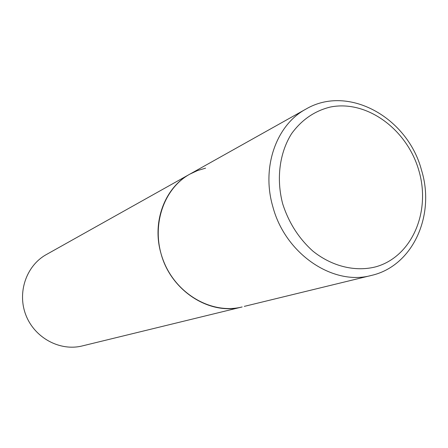 <?xml version="1.0" encoding="UTF-8"?>
<svg xmlns="http://www.w3.org/2000/svg" width="448" height="448" viewBox="0 0 448 448"><rect width="100%" height="100%" fill="white"/><g stroke="black" fill="none" stroke-linecap="round" stroke-linejoin="round"><path stroke-width="0.67" d="M244.294 306.382L371.347 275.447C333.049 286.076 285.281 253.943 272.854 206.769C261.218 167.317 276.31 124.925 305.883 109.122L189.89 174.121C164.881 187.55 151.822 221.833 160.905 253.182C170.537 290.668 209.714 315.834 242.166 306.942C212.078 314.58 176.523 294.476 163.576 261.178C150.354 227.987 162.669 189.045 189.89 174.121L197.529 170.554L205.587 168.151M242.166 306.942L82.242 345.934C60.099 351.512 34.798 338.038 25.978 315.336C16.957 292.712 26.286 265.608 46.29 254.593L189.89 174.121M418.869 170.582C407.17 129.366 366.727 99.512 330.12 107.089C314.49 110.992 301.644 119.851 291.581 133.672C279.53 152.813 276.108 178.802 282.671 203.778C288.719 222.656 298.799 238.448 312.917 251.149C332.052 266.487 355.376 272.076 375.878 266.801C412.065 256.609 431.06 211.669 418.869 170.582M305.883 109.122C348.298 84.078 407.725 117.617 421.49 170.078M371.347 275.447C412.944 266.067 435.523 215.253 421.534 170.234"/></g></svg>

